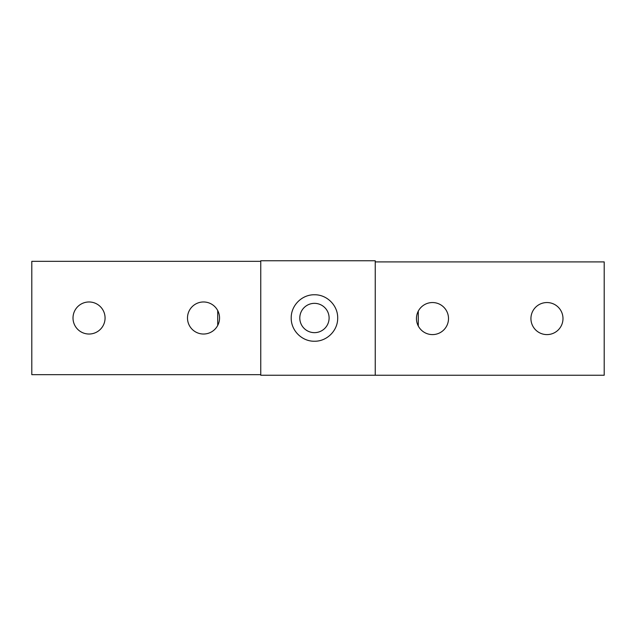 <?xml version="1.0" encoding="UTF-8"?>
<svg xmlns="http://www.w3.org/2000/svg" width="636" height="636" viewBox="0 0 636 636"><rect width="100%" height="100%" fill="white"/><g stroke="black" fill="none" stroke-linecap="round" stroke-linejoin="round"><path stroke-width="0.95" d="M329.106 318A14.652 14.652 0 0 0 314.454 303.348A14.652 14.652 0 0 0 299.795 318A14.652 14.652 0 0 0 314.454 332.652A14.652 14.652 0 0 0 329.106 318M291.209 318C290.994 305.455 301.925 294.54 314.454 294.762C326.976 294.54 337.907 305.455 337.692 318C337.907 330.545 326.976 341.46 314.454 341.238C301.925 341.46 290.994 330.545 291.209 318M260.76 260.76L260.76 375.24L375.24 375.24L375.24 260.76L260.76 260.76M89.04 334.027A16.027 16.027 0 0 1 73.013 318A16.027 16.027 0 0 1 89.04 301.973A16.027 16.027 0 0 1 105.067 318A16.027 16.027 0 0 1 89.04 334.027M203.52 334.027A16.027 16.027 0 0 1 187.493 318A16.027 16.027 0 0 1 203.52 301.973A16.027 16.027 0 0 1 219.547 318A16.027 16.027 0 0 1 203.52 334.027M217.719 325.441L217.719 310.559M31.8 261.332L31.8 374.668L260.76 374.668L260.76 261.332L31.8 261.332M546.96 302.545A16.027 16.027 0 0 1 562.987 318.572A16.027 16.027 0 0 1 546.96 334.6A16.027 16.027 0 0 1 530.933 318.572A16.027 16.027 0 0 1 546.96 302.545M432.48 302.545A16.027 16.027 0 0 1 448.507 318.572A16.027 16.027 0 0 1 432.48 334.6A16.027 16.027 0 0 1 416.453 318.572A16.027 16.027 0 0 1 432.48 302.545M418.281 311.131L418.281 326.014M375.24 375.24L604.2 375.24L604.2 261.905L375.24 261.905"/></g></svg>
